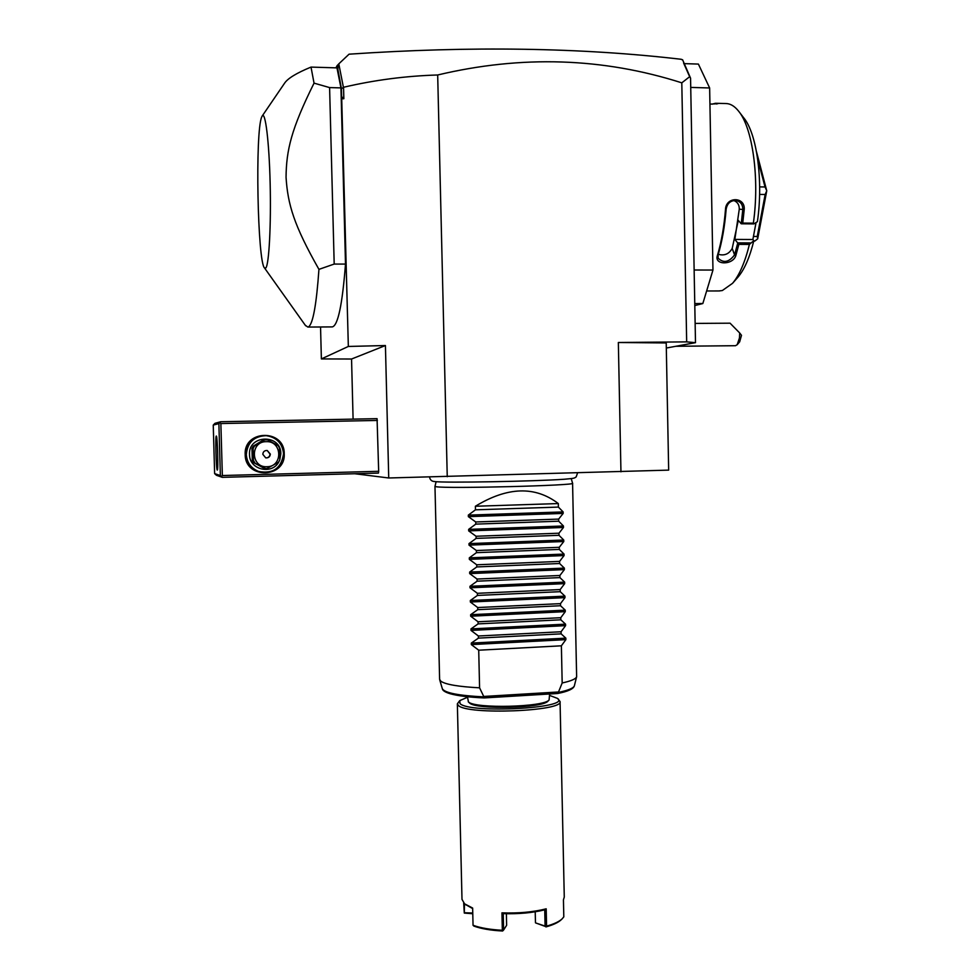 <?xml version="1.0" encoding="UTF-8"?>
<svg xmlns="http://www.w3.org/2000/svg" width="980" height="980" viewBox="0 0 980 980"><rect width="100%" height="100%" fill="white"/><g stroke="black" fill="none" stroke-linecap="round" stroke-linejoin="round"><path stroke-width="1.47" d="M666.314 348.035L695.494 342.669L686.674 341.873L618.343 342.498L666.216 342.951L668.666 470.118L388.729 477.983L354.76 473.732M686.674 341.873L681.798 82.835L689.663 76.697L690.557 78.143L695.494 342.669M620.952 471.821L618.343 342.498M388.729 477.983L385.422 345.536L348.341 346.454L341.444 88.751L343.551 87.269C374.47 80.029 405.843 75.938 437.68 74.982L447.248 476.709M437.68 74.982C521.519 55.052 602.884 57.661 681.798 82.835M694.759 303.567L702.832 303.543L694.795 305.552M694.134 270.014L712.962 270.039L702.832 303.543M683.881 63.614L698.397 64.08L709.643 87.967L690.741 87.416M709.643 87.967L712.962 270.039M712.031 104.199L715.51 103.267L717.838 103.696L709.937 104.125M733.738 200.496C737.511 201.966 739.361 204.857 739.275 209.181L734.853 239.402L752.873 239.512L753.853 240.651L749.406 244.424C745.008 262.26 739.386 275.221 732.55 283.318L722.321 290.546L718.867 290.95M749.406 244.424L738.871 244.375L735.833 255.584C732.967 265.286 713.869 265.262 717.409 255.511C721.415 242.048 724.11 226.686 725.494 209.438C725.911 196.294 745.474 196.564 744.2 209.634L742.754 223.085L753.363 223.171L753.902 223.893L757.405 221.676C763.42 180.847 756.903 133.268 743.6 117.661L739.189 111.916M716.233 103.292L725.751 103.537C730.198 103.525 734.437 105.999 738.442 110.961C752.689 127.633 759.745 179.009 753.363 223.171M717.274 103.39L716.662 104.003M753.853 240.651C749.749 257.299 744.482 269.427 738.062 277.046L737.462 277.72M752.873 239.512L756.045 222.534M718.291 254.298C724.428 255.988 729.071 254.028 732.207 248.393L738.295 220.39L741.211 223.783L753.902 223.893M734.853 239.402L737.756 243.016L734.559 254.923C728.948 262.309 723.473 263.375 718.095 258.144L718.12 254.861C722.089 241.546 724.759 226.356 726.131 209.316C727.136 203.509 730.345 200.557 735.76 200.447C740.439 201.402 742.791 204.416 742.816 209.487L744.2 209.634M750.361 242.93L737.744 242.856M737.756 243.016L738.871 244.375M735.833 255.584L734.559 254.923L732.207 248.393M717.409 255.511L718.12 254.861M725.494 209.438L726.131 209.316M742.803 209.487L741.26 223.71L742.754 223.085M753.779 240.982L754.882 240.994L753.681 241.386M754.882 240.994L757.699 238.826L757.246 236.486L753.448 236.462M759.598 194.42L765.147 194.493L757.246 236.486M765.147 194.493L766.752 190.806L757.699 238.826M756.523 151.839L766.752 190.806M766.752 190.671L765.025 186.972L759.659 186.898M757.699 159.152L765.025 186.972M681.86 59.694L682.57 59.719L690.557 78.143M683.599 63.002L689.663 76.697M681.823 59.633L681.37 59.302C581.483 47.616 470.719 45.913 349.064 54.182L338.798 63.859L343.38 87.183M341.652 96.64L343.845 98.723L343.551 87.269M341.959 98.772L343.845 98.723M348.341 346.454L321.379 358.925L351.551 359.023L385.422 345.536M351.551 359.023L353.094 419.134M378.672 471.294L377.067 418.656L220.721 421.731L219.851 422.662L220.868 423.556L222.35 475.533L378.672 471.294L378.439 473.083L222.301 477.346L216.445 475.288L214.632 473.61L220.365 475.545L222.301 477.346M321.379 358.925L320.546 326.977M341.444 88.751L337.169 65.525L335.932 67.841M331.926 326.904L332.293 326.904C337.941 325.642 342.339 304.707 345.499 264.086L340.954 87.894L336.973 67.877L311.015 67.093C296.364 73.108 287.507 78.547 284.433 83.41L262.26 115.934M337.855 70.254L338.051 64.692L338.798 63.859M338.051 64.692L337.169 65.525M305.282 325.238L307.843 327.063L308.7 326.72C313.061 323.351 316.479 304.229 318.941 269.365C293.816 225.057 287.789 204.355 286.05 177.294C286.332 150.161 291.219 129.139 314.041 83.141L311.015 67.093M314.041 83.141L329.599 87.588L340.954 87.894M329.599 87.588L334.192 264.061L345.499 264.086M318.941 269.365L334.192 264.061M265.85 267.944L264.526 267.969C257.569 262.322 255.021 131.651 261.709 117L262.15 116.081C265.311 110.471 269.157 141.426 270.149 183.297C271.166 225.106 269.035 264.282 265.85 267.944M220.365 475.545L218.883 423.617L213.248 425.087L214.963 423.323L220.721 421.731M220.868 423.556L377.386 420.445M245.196 454.561C243.616 429.608 284.555 428.787 284.225 453.618C285.903 478.375 245.012 479.538 245.196 454.561M222.35 475.533L221.382 476.464M213.248 425.087L214.632 473.61M216.311 436.039C217.389 434.998 218.43 470.706 217.303 470.069L217.278 470.069C216.188 470.523 215.184 435.549 216.298 436.039L216.298 436.039M218.883 423.617L219.851 422.662M261.084 472.164L258.267 471.38C250.77 468.22 246.703 462.597 246.066 454.536C246.776 443.72 252.509 437.435 263.252 435.684M283.539 453.642C281.468 468.207 273.138 474.136 258.536 471.429C251.015 468.269 246.948 462.634 246.311 454.549C247.389 442.482 254.016 436.186 266.18 435.659C276.593 437.276 282.375 443.279 283.539 453.642M279.227 461.041C272.991 475.312 249.202 470.143 249.52 454.487C248.234 434.471 281.101 433.797 280.844 453.728L279.802 459.743M263.473 439.947L267.454 439.824L278.063 445.582L279.471 447.885L279.802 459.853L278.516 462.217L266.879 468.575L264.257 468.33L253.722 462.658L252.301 460.38L251.97 448.473L253.257 446.133L263.473 439.947L265.102 439.849M253.722 462.658L265.519 468.55M252.301 460.38L253.453 460.514L254.886 462.817M251.97 448.473L253.122 448.497L253.453 460.514M253.257 446.133L254.42 446.133L253.122 448.497M254.42 446.133L264.735 439.885M266.915 466.725C283.122 466.897 282.411 440.706 266.229 441.662C249.974 441.416 250.709 467.766 266.915 466.725M262.812 454.291L265.69 457.832C268.459 458.089 270.014 456.852 270.345 454.108L267.246 450.518C264.576 450.384 263.093 451.645 262.812 454.291M266.095 457.905C268.508 457.758 269.819 456.484 270.027 454.083L267.246 450.518M735.453 345.707L737.168 344.74L739.471 337.941L739.68 332.967L741.505 335.319L739.667 341.824M695.139 323.412L730.076 323.192L739.68 332.967M571.242 478.632L572.577 483.238C577.735 485.492 446.696 488.849 436.174 486.717L434.973 486.362L436.112 481.695M558.318 503.561L475.374 506.256C507.456 486.742 535.105 485.847 558.318 503.561L558.392 507.089L563.145 511.928L563.169 513.422L558.649 519.094L558.698 521.201L563.439 525.99L563.476 527.473L558.955 533.206L559.004 535.313L563.745 540.029L563.782 541.524L559.262 547.306L559.311 549.413L564.039 554.08L564.076 555.562L559.568 561.405L559.605 563.512L564.345 568.106L564.382 569.601L559.874 575.493L559.911 577.6L564.652 582.132L564.676 583.627L560.168 589.568L560.217 591.675L564.946 596.146L564.982 597.641L560.474 603.643L560.523 605.738L565.252 610.16L565.276 611.643L560.78 617.706L560.817 619.801L565.546 624.162L565.582 625.644L561.075 631.757L561.124 633.852L565.852 638.152L565.877 639.634L561.381 645.808L478.718 650.206L479.588 687.825C458.542 686.698 445.63 684.505 440.841 681.235L439.616 679.373L434.973 486.362M442.311 688.622L442.335 688.72C444.675 692.897 458.542 695.629 483.936 696.89L479.588 687.825M572.577 483.238L576.632 676.715C575.983 678.907 571.168 681.002 562.177 682.974L558.318 692.431C568.327 690.349 573.68 688.119 574.39 685.731L576.632 676.715M483.936 696.89L484.083 697.932L557.571 693.509L558.318 692.431M557.571 693.509L484.083 697.932C469.004 697.258 457.685 695.849 450.126 693.717C445.153 692.198 442.556 690.533 442.335 688.72L439.702 679.814M467.472 696.755L468.44 701.95C474.957 708.871 544.059 707.18 549.106 699.965L549.609 693.987M469.285 702.758L469.641 703.077C476.011 709.826 543.006 708.173 547.943 701.153L548.065 701.019M467.485 697.27L459.755 700.614L460.037 703.652C469.984 713.808 572.173 708.136 557.485 698.397L549.645 695.433M459.608 700.774L457.354 703.848L458.383 705.478C467.178 715.143 563.831 711.308 560.058 701.521L557.706 698.605M463.687 902.984L464.3 913.078L472.777 913.74M457.354 703.848L461.997 899.37L464.581 903.83L472.642 908.056L473.046 925.279C480.592 927.999 490.355 929.665 502.348 930.277L501.944 912.858C518.432 913.458 533.193 912.111 546.191 908.815L546.583 926.125C553.945 924.067 559.127 921.653 562.14 918.86L563.806 916.851L563.439 899.861L564.272 897.043L560.058 701.521M472.654 908.57L465.169 904.356M464.459 903.719L464.3 913.078M472.764 913.042L464.667 912.735M473.046 925.279L473.904 926.1C481.29 928.758 490.858 930.4 502.593 931L502.348 930.277M501.944 912.858L503.23 913.63L503.61 929.995L502.985 930.669M503.23 913.63C518.616 914.12 532.459 912.846 544.733 909.832L546.191 908.815M546.583 926.125L545.088 926.1L544.733 909.832M545.836 926.639L535.533 922.878L545.088 926.1M561.491 919.497L561.173 919.791C558.22 922.535 553.137 924.912 545.921 926.921M506.378 913.728L506.636 925.292L503.61 929.995M535.215 911.792L535.46 922.597M561.381 645.808L562.177 682.974M478.718 650.206L471.343 644.595L471.307 643.088L478.436 638.115L561.124 633.852M565.582 625.644L471.013 630.41L478.387 635.995L478.436 638.115M471.013 630.41L470.976 628.903L478.105 623.893L560.817 619.801M565.276 611.643L470.682 616.212L478.056 621.773L478.105 623.893M470.682 616.212L470.645 614.705L477.774 609.658L560.523 605.738M564.982 597.641L470.351 602.014L477.726 607.539L477.774 609.658M470.351 602.014L470.314 600.507L477.444 595.423L560.217 591.675M564.676 583.627L470.02 587.804L477.395 593.304L477.444 595.423M470.02 587.804L469.984 586.297L477.113 581.177L559.911 577.6M564.382 569.601L469.677 573.594L477.064 579.045L477.113 581.177M469.677 573.594L469.653 572.075L476.782 566.93L559.605 563.512M564.076 555.562L469.346 559.36L476.733 564.798L476.782 566.93M469.346 559.36L469.31 557.853L476.452 552.659L559.311 549.413M563.782 541.524L469.016 545.125L476.403 550.527L476.452 552.659M469.016 545.125L468.979 543.618L476.121 538.388L559.004 535.313M563.476 527.473L468.685 530.891L476.072 536.256L476.121 538.388M468.685 530.891L468.648 529.371L475.79 524.116L558.698 521.201M563.169 513.422L468.354 516.644L475.741 521.973L475.79 524.116M468.354 516.644L468.318 515.125L475.459 509.821L558.392 507.089M475.374 506.256L475.459 509.821M478.387 635.995L561.075 631.757M478.056 621.773L560.78 617.706M477.726 607.539L560.474 603.643M477.395 593.304L560.168 589.568M477.064 579.045L559.874 575.493M476.733 564.798L559.568 561.405M476.403 550.527L559.262 547.306M476.072 536.256L558.955 533.206M475.741 521.973L558.649 519.094M739.275 209.181L742.816 209.487M558.453 691.978L483.814 696.449M565.877 639.634L471.343 644.595M565.852 638.152L471.307 643.088M565.546 624.162L470.976 628.903M565.252 610.16L470.645 614.705M564.946 596.146L470.314 600.507M564.652 582.132L469.984 586.297M564.345 568.106L469.653 572.075M564.039 554.08L469.31 557.853M563.745 540.029L468.979 543.618M563.439 525.99L468.648 529.371M563.145 511.928L468.318 515.125M706.629 290.974L719.602 290.95M738.062 277.046L732.55 283.318M332.293 326.904L307.843 327.063M264.526 267.969L305.662 325.789M675.808 346.283L735.539 345.707M739.716 341.763L737.168 344.74M577.526 473.034L576.167 476.917C574.219 478.216 574.893 478.326 564.309 479.245C535.129 481.339 443.524 483.067 434.471 481.523C431.702 481.388 430.061 479.906 429.571 477.089M557.645 693.497C568.057 691.439 573.643 688.854 574.39 685.731M469.469 702.93L468.256 701.803M465.586 904.736L464.581 903.83M561.173 919.791L562.14 918.86M547.943 701.153L549.106 699.965"/></g></svg>
